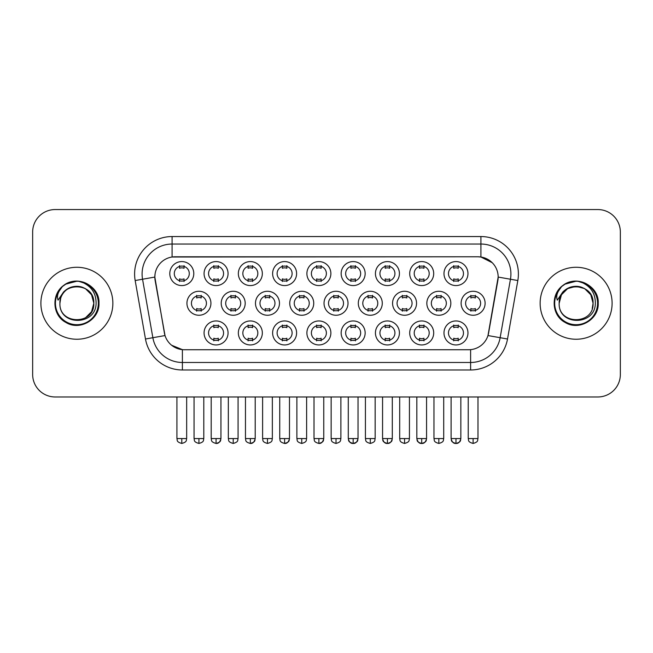 <?xml version="1.0" encoding="UTF-8"?>
<svg xmlns="http://www.w3.org/2000/svg" width="653" height="653" viewBox="0 0 653 653"><rect width="100%" height="100%" fill="white"/><g stroke="black" fill="none" stroke-linecap="round" stroke-linejoin="round"><path stroke-width="0.98" d="M228.06 332.948A11.991 11.991 0 0 1 216.07 344.939A11.991 11.991 0 0 1 204.071 332.948A11.991 11.991 0 0 1 216.07 320.95A11.991 11.991 0 0 1 228.06 332.948M208.568 332.948A7.493 7.493 0 0 0 216.07 340.442A7.493 7.493 0 0 0 223.563 332.948A7.493 7.493 0 0 0 216.07 325.447A7.493 7.493 0 0 0 208.568 332.948M330.875 332.948A11.991 11.991 0 0 1 318.884 344.939A11.991 11.991 0 0 1 306.894 332.948A11.991 11.991 0 0 1 318.884 320.95A11.991 11.991 0 0 1 330.875 332.948M311.391 332.948A7.493 7.493 0 0 0 318.884 340.442A7.493 7.493 0 0 0 326.378 332.948A7.493 7.493 0 0 0 318.884 325.447A7.493 7.493 0 0 0 311.391 332.948M365.149 332.948A11.991 11.991 0 0 1 353.159 344.939A11.991 11.991 0 0 1 341.16 332.948A11.991 11.991 0 0 1 353.159 320.95A11.991 11.991 0 0 1 365.149 332.948M345.657 332.948A7.493 7.493 0 0 0 353.159 340.442A7.493 7.493 0 0 0 360.652 332.948A7.493 7.493 0 0 0 353.159 325.447A7.493 7.493 0 0 0 345.657 332.948M399.424 332.948A11.991 11.991 0 0 1 387.425 344.939A11.991 11.991 0 0 1 375.434 332.948A11.991 11.991 0 0 1 387.425 320.95A11.991 11.991 0 0 1 399.424 332.948M379.932 332.948A7.493 7.493 0 0 0 387.425 340.442A7.493 7.493 0 0 0 394.926 332.948A7.493 7.493 0 0 0 387.425 325.447A7.493 7.493 0 0 0 379.932 332.948M296.609 332.948A11.991 11.991 0 0 1 284.61 344.939A11.991 11.991 0 0 1 272.619 332.948A11.991 11.991 0 0 1 284.61 320.95A11.991 11.991 0 0 1 296.609 332.948M277.117 332.948A7.493 7.493 0 0 0 284.61 340.442A7.493 7.493 0 0 0 292.111 332.948A7.493 7.493 0 0 0 284.61 325.447A7.493 7.493 0 0 0 277.117 332.948M262.335 332.948A11.991 11.991 0 0 1 250.336 344.939A11.991 11.991 0 0 1 238.345 332.948A11.991 11.991 0 0 1 250.336 320.95A11.991 11.991 0 0 1 262.335 332.948M242.843 332.948A7.493 7.493 0 0 0 250.336 340.442A7.493 7.493 0 0 0 257.837 332.948A7.493 7.493 0 0 0 250.336 325.447A7.493 7.493 0 0 0 242.843 332.948M433.698 332.948A11.991 11.991 0 0 1 421.699 344.939A11.991 11.991 0 0 1 409.709 332.948A11.991 11.991 0 0 1 421.699 320.95A11.991 11.991 0 0 1 433.698 332.948M414.206 332.948A7.493 7.493 0 0 0 421.699 340.442A7.493 7.493 0 0 0 429.201 332.948A7.493 7.493 0 0 0 421.699 325.447A7.493 7.493 0 0 0 414.206 332.948M467.964 332.948A11.991 11.991 0 0 1 455.974 344.939A11.991 11.991 0 0 1 443.983 332.948A11.991 11.991 0 0 1 455.974 320.95A11.991 11.991 0 0 1 467.964 332.948M448.48 332.948A7.493 7.493 0 0 0 455.974 340.442A7.493 7.493 0 0 0 463.467 332.948A7.493 7.493 0 0 0 455.974 325.447A7.493 7.493 0 0 0 448.48 332.948M210.927 303.261A11.991 11.991 0 0 1 198.928 315.252A11.991 11.991 0 0 1 186.938 303.261A11.991 11.991 0 0 1 198.928 291.271A11.991 11.991 0 0 1 210.927 303.261M191.435 303.261A7.493 7.493 0 0 0 198.928 310.755A7.493 7.493 0 0 0 206.43 303.261A7.493 7.493 0 0 0 198.928 295.768A7.493 7.493 0 0 0 191.435 303.261M245.193 303.261A11.991 11.991 0 0 1 233.203 315.252A11.991 11.991 0 0 1 221.212 303.261A11.991 11.991 0 0 1 233.203 291.271A11.991 11.991 0 0 1 245.193 303.261M225.709 303.261A7.493 7.493 0 0 0 233.203 310.755A7.493 7.493 0 0 0 240.696 303.261A7.493 7.493 0 0 0 233.203 295.768A7.493 7.493 0 0 0 225.709 303.261M348.016 303.261A11.991 11.991 0 0 1 336.017 315.252A11.991 11.991 0 0 1 324.027 303.261A11.991 11.991 0 0 1 336.017 291.271A11.991 11.991 0 0 1 348.016 303.261M328.524 303.261A7.493 7.493 0 0 0 336.017 310.755A7.493 7.493 0 0 0 343.519 303.261A7.493 7.493 0 0 0 336.017 295.768A7.493 7.493 0 0 0 328.524 303.261M382.283 303.261A11.991 11.991 0 0 1 370.292 315.252A11.991 11.991 0 0 1 358.301 303.261A11.991 11.991 0 0 1 370.292 291.271A11.991 11.991 0 0 1 382.283 303.261M362.799 303.261A7.493 7.493 0 0 0 370.292 310.755A7.493 7.493 0 0 0 377.785 303.261A7.493 7.493 0 0 0 370.292 295.768A7.493 7.493 0 0 0 362.799 303.261M416.557 303.261A11.991 11.991 0 0 1 404.566 315.252A11.991 11.991 0 0 1 392.567 303.261A11.991 11.991 0 0 1 404.566 291.271A11.991 11.991 0 0 1 416.557 303.261M397.073 303.261A7.493 7.493 0 0 0 404.566 310.755A7.493 7.493 0 0 0 412.059 303.261A7.493 7.493 0 0 0 404.566 295.768A7.493 7.493 0 0 0 397.073 303.261M450.831 303.261A11.991 11.991 0 0 1 438.84 315.252A11.991 11.991 0 0 1 426.842 303.261A11.991 11.991 0 0 1 438.84 291.271A11.991 11.991 0 0 1 450.831 303.261M431.339 303.261A7.493 7.493 0 0 0 438.84 310.755A7.493 7.493 0 0 0 446.334 303.261A7.493 7.493 0 0 0 438.84 295.768A7.493 7.493 0 0 0 431.339 303.261M279.468 303.261A11.991 11.991 0 0 1 267.477 315.252A11.991 11.991 0 0 1 255.478 303.261A11.991 11.991 0 0 1 267.477 291.271A11.991 11.991 0 0 1 279.468 303.261M259.976 303.261A7.493 7.493 0 0 0 267.477 310.755A7.493 7.493 0 0 0 274.97 303.261A7.493 7.493 0 0 0 267.477 295.768A7.493 7.493 0 0 0 259.976 303.261M313.742 303.261A11.991 11.991 0 0 1 301.751 315.252A11.991 11.991 0 0 1 289.752 303.261A11.991 11.991 0 0 1 301.751 291.271A11.991 11.991 0 0 1 313.742 303.261M294.25 303.261A7.493 7.493 0 0 0 301.751 310.755A7.493 7.493 0 0 0 309.244 303.261A7.493 7.493 0 0 0 301.751 295.768A7.493 7.493 0 0 0 294.25 303.261M485.106 303.261A11.991 11.991 0 0 1 473.107 315.252A11.991 11.991 0 0 1 461.116 303.261A11.991 11.991 0 0 1 473.107 291.271A11.991 11.991 0 0 1 485.106 303.261M465.613 303.261A7.493 7.493 0 0 0 473.107 310.755A7.493 7.493 0 0 0 480.608 303.261A7.493 7.493 0 0 0 473.107 295.768A7.493 7.493 0 0 0 465.613 303.261M193.786 273.574A11.991 11.991 0 0 1 181.795 285.573A11.991 11.991 0 0 1 169.796 273.574A11.991 11.991 0 0 1 181.795 261.584A11.991 11.991 0 0 1 193.786 273.574M174.294 273.574A7.493 7.493 0 0 0 181.795 281.076A7.493 7.493 0 0 0 189.288 273.574A7.493 7.493 0 0 0 181.795 266.081A7.493 7.493 0 0 0 174.294 273.574M228.06 273.574A11.991 11.991 0 0 1 216.07 285.573A11.991 11.991 0 0 1 204.071 273.574A11.991 11.991 0 0 1 216.07 261.584A11.991 11.991 0 0 1 228.06 273.574M208.568 273.574A7.493 7.493 0 0 0 216.07 281.076A7.493 7.493 0 0 0 223.563 273.574A7.493 7.493 0 0 0 216.07 266.081A7.493 7.493 0 0 0 208.568 273.574M262.335 273.574A11.991 11.991 0 0 1 250.336 285.573A11.991 11.991 0 0 1 238.345 273.574A11.991 11.991 0 0 1 250.336 261.584A11.991 11.991 0 0 1 262.335 273.574M242.843 273.574A7.493 7.493 0 0 0 250.336 281.076A7.493 7.493 0 0 0 257.837 273.574A7.493 7.493 0 0 0 250.336 266.081A7.493 7.493 0 0 0 242.843 273.574M330.875 273.574A11.991 11.991 0 0 1 318.884 285.573A11.991 11.991 0 0 1 306.894 273.574A11.991 11.991 0 0 1 318.884 261.584A11.991 11.991 0 0 1 330.875 273.574M311.391 273.574A7.493 7.493 0 0 0 318.884 281.076A7.493 7.493 0 0 0 326.378 273.574A7.493 7.493 0 0 0 318.884 266.081A7.493 7.493 0 0 0 311.391 273.574M296.609 273.574A11.991 11.991 0 0 1 284.61 285.573A11.991 11.991 0 0 1 272.619 273.574A11.991 11.991 0 0 1 284.61 261.584A11.991 11.991 0 0 1 296.609 273.574M277.117 273.574A7.493 7.493 0 0 0 284.61 281.076A7.493 7.493 0 0 0 292.111 273.574A7.493 7.493 0 0 0 284.61 266.081A7.493 7.493 0 0 0 277.117 273.574M433.698 273.574A11.991 11.991 0 0 1 421.699 285.573A11.991 11.991 0 0 1 409.709 273.574A11.991 11.991 0 0 1 421.699 261.584A11.991 11.991 0 0 1 433.698 273.574M414.206 273.574A7.493 7.493 0 0 0 421.699 281.076A7.493 7.493 0 0 0 429.201 273.574A7.493 7.493 0 0 0 421.699 266.081A7.493 7.493 0 0 0 414.206 273.574M399.424 273.574A11.991 11.991 0 0 1 387.425 285.573A11.991 11.991 0 0 1 375.434 273.574A11.991 11.991 0 0 1 387.425 261.584A11.991 11.991 0 0 1 399.424 273.574M379.932 273.574A7.493 7.493 0 0 0 387.425 281.076A7.493 7.493 0 0 0 394.926 273.574A7.493 7.493 0 0 0 387.425 266.081A7.493 7.493 0 0 0 379.932 273.574M365.149 273.574A11.991 11.991 0 0 1 353.159 285.573A11.991 11.991 0 0 1 341.16 273.574A11.991 11.991 0 0 1 353.159 261.584A11.991 11.991 0 0 1 365.149 273.574M345.657 273.574A7.493 7.493 0 0 0 353.159 281.076A7.493 7.493 0 0 0 360.652 273.574A7.493 7.493 0 0 0 353.159 266.081A7.493 7.493 0 0 0 345.657 273.574M467.964 273.574A11.991 11.991 0 0 1 455.974 285.573A11.991 11.991 0 0 1 443.983 273.574A11.991 11.991 0 0 1 455.974 261.584A11.991 11.991 0 0 1 467.964 273.574M448.48 273.574A7.493 7.493 0 0 0 455.974 281.076A7.493 7.493 0 0 0 463.467 273.574A7.493 7.493 0 0 0 455.974 266.081A7.493 7.493 0 0 0 448.48 273.574M145.48 339.005L135.171 280.537A37.482 37.482 0 0 1 172.082 236.549L480.918 236.549A37.482 37.482 0 0 1 517.829 280.537L507.52 339.005A37.482 37.482 0 0 1 470.609 369.982L182.391 369.982A37.482 37.482 0 0 1 145.48 339.005L165.021 335.56L155.145 280.537A20.243 20.243 0 0 1 175.077 256.784L477.923 256.784A20.243 20.243 0 0 1 497.855 280.537L488.599 333.014A20.243 20.243 0 0 1 468.666 349.739L184.334 349.739A20.243 20.243 0 0 1 164.401 333.014L154.834 277.068L142.55 279.231A29.981 29.981 0 0 1 172.082 244.042L480.918 244.042A29.981 29.981 0 0 1 510.45 279.231L500.141 337.707A29.981 29.981 0 0 1 470.609 362.48L182.391 362.48A29.981 29.981 0 0 1 152.859 337.707L142.55 279.231A29.981 29.981 0 0 1 142.093 274.023M40.894 303.261A35.98 35.98 0 0 0 76.874 339.242A35.98 35.98 0 0 0 112.863 303.261A35.98 35.98 0 0 0 76.874 267.281A35.98 35.98 0 0 0 40.894 303.261A35.98 35.98 0 0 0 76.874 339.242A35.98 35.98 0 0 0 112.863 303.261A35.98 35.98 0 0 0 76.874 267.281A35.98 35.98 0 0 0 40.894 303.261M540.137 303.261A35.98 35.98 0 0 0 576.126 339.242A35.98 35.98 0 0 0 612.106 303.261A35.98 35.98 0 0 0 576.126 267.281A35.98 35.98 0 0 0 540.137 303.261A35.98 35.98 0 0 0 576.126 339.242A35.98 35.98 0 0 0 612.106 303.261A35.98 35.98 0 0 0 576.126 267.281A35.98 35.98 0 0 0 540.137 303.261M172.082 236.549L172.082 257.013L477.923 256.784L480.918 257.013L492.231 262.71M154.834 277.027L155.063 274.023M468.666 349.739L184.334 349.739M182.391 369.982L182.391 349.649L171.584 345.225M517.829 280.537L498.166 277.068L487.979 335.56L507.52 339.005M488.599 333.014L488.477 333.65M164.523 333.65L164.401 333.014M620.35 232.052A22.488 22.488 0 0 0 597.862 209.556L55.138 209.556A22.488 22.488 0 0 0 32.65 232.052L32.65 374.479A22.488 22.488 0 0 0 55.138 396.967L597.862 396.967A22.488 22.488 0 0 0 620.35 374.479L620.35 232.052L620.35 374.479M32.65 232.052L32.65 374.479M597.862 209.556L55.138 209.556M55.138 396.967L597.862 396.967M453.729 281.508L453.729 278.872A5.755 5.755 0 0 0 458.226 278.872L458.226 281.508M458.226 265.64L458.226 268.285A5.755 5.755 0 0 0 453.729 268.285L453.729 265.64M470.862 311.195L470.862 308.551A5.755 5.755 0 0 0 475.36 308.551L475.36 311.195M475.36 295.327L475.36 297.972A5.755 5.755 0 0 0 470.862 297.972L470.862 295.327M453.729 340.882L453.729 338.238A5.755 5.755 0 0 0 458.226 338.238L458.226 340.882M458.226 325.014L458.226 327.651A5.755 5.755 0 0 0 453.729 327.651L453.729 325.014M419.455 281.508L419.455 278.872A5.755 5.755 0 0 0 423.952 278.872L423.952 281.508M423.952 265.64L423.952 268.285A5.755 5.755 0 0 0 419.455 268.285L419.455 265.64M385.18 281.508L385.18 278.872A5.755 5.755 0 0 0 389.678 278.872L389.678 281.508M389.678 265.64L389.678 268.285A5.755 5.755 0 0 0 385.18 268.285L385.18 265.64M350.906 281.508L350.906 278.872A5.755 5.755 0 0 0 355.403 278.872L355.403 281.508M355.403 265.64L355.403 268.285A5.755 5.755 0 0 0 350.906 268.285L350.906 265.64M316.632 281.508L316.632 278.872A5.755 5.755 0 0 0 321.129 278.872L321.129 281.508M321.129 265.64L321.129 268.285A5.755 5.755 0 0 0 316.632 268.285L316.632 265.64M436.588 311.195L436.588 308.551A5.755 5.755 0 0 0 441.085 308.551L441.085 311.195M441.085 295.327L441.085 297.972A5.755 5.755 0 0 0 436.588 297.972L436.588 295.327M402.313 311.195L402.313 308.551A5.755 5.755 0 0 0 406.811 308.551L406.811 311.195M406.811 295.327L406.811 297.972A5.755 5.755 0 0 0 402.313 297.972L402.313 295.327M368.047 311.195L368.047 308.551A5.755 5.755 0 0 0 372.545 308.551L372.545 311.195M372.545 295.327L372.545 297.972A5.755 5.755 0 0 0 368.047 297.972L368.047 295.327M419.455 340.882L419.455 338.238A5.755 5.755 0 0 0 423.952 338.238L423.952 340.882M423.952 325.014L423.952 327.651A5.755 5.755 0 0 0 419.455 327.651L419.455 325.014M60.713 298.168L59.913 303.261C58.982 326.28 96.211 325.863 96.089 303.261C96.154 293.915 91.983 287.124 83.576 282.888L78.507 281.223C72.393 280.863 67.006 282.659 62.345 286.61L59.292 290.993C57.431 294.136 57.023 297.18 58.068 300.135L63.529 292.046C68.614 286.961 74.662 285.279 81.682 287.01A16.945 16.945 0 0 0 60.713 298.168L59.929 303.261C58.892 281.402 94.865 281.402 93.82 303.261L91.551 311.734L85.347 317.938M59.929 303.261C58.892 281.402 94.865 281.402 93.82 303.261C93.297 295.123 89.249 289.703 81.682 287.01L85.347 288.585L91.551 294.789L93.82 303.261C94.865 325.121 58.892 325.121 59.929 303.261C58.892 281.402 94.865 281.402 93.82 303.261L92.979 308.551M62.394 286.569L65.831 284.12L77.054 281.165L65.831 284.12L62.394 286.569L65.831 284.12L77.054 281.165L65.831 284.12L62.394 286.569L65.831 284.12L77.054 281.165M62.345 286.61C75.217 273.982 99.999 284.945 98.978 303.261C99.729 319.603 79.601 331.218 65.831 322.402C51.301 314.885 51.301 291.638 65.831 284.12C79.601 275.305 99.729 286.92 98.978 303.261C99.729 319.603 79.601 331.218 65.831 322.402C51.301 314.885 51.301 291.638 65.831 284.12C79.601 275.305 99.729 286.92 98.978 303.261C99.729 319.603 79.601 331.218 65.831 322.402C51.301 314.885 51.301 291.638 65.831 284.12C79.601 275.305 99.729 286.92 98.978 303.261C99.729 319.603 79.601 331.218 65.831 322.402C51.301 314.885 51.301 291.638 65.831 284.12C79.601 275.305 99.729 286.92 98.978 303.261C99.729 319.603 79.601 331.218 65.831 322.402C51.301 314.885 51.301 291.638 65.831 284.12C77.299 278.774 87.037 280.961 95.044 290.675M559.964 298.168L559.156 303.261C558.225 326.28 595.454 325.863 595.332 303.261C595.405 293.915 591.234 287.124 582.819 282.888L577.75 281.223C571.644 280.863 566.257 282.659 561.596 286.61L558.535 290.993C556.674 294.136 556.266 297.18 557.311 300.135L562.772 292.046C567.857 286.961 573.905 285.279 580.925 287.01A16.945 16.945 0 0 0 559.964 298.168L559.18 303.261C558.135 281.402 594.108 281.402 593.071 303.261C594.108 325.121 558.135 325.121 559.18 303.261C558.135 281.402 594.108 281.402 593.071 303.261L592.222 308.551M580.925 287.01L584.598 288.585L590.802 294.789L593.071 303.261C592.54 295.123 588.492 289.703 580.925 287.01M559.18 303.261L561.449 294.789L567.653 288.585L576.126 286.316L584.598 288.585M561.637 286.569L565.074 284.12L576.297 281.165L565.074 284.12L561.637 286.569L565.074 284.12L576.297 281.165L565.074 284.12L561.637 286.569L565.074 284.12L576.297 281.165M561.596 286.61C574.469 273.982 599.25 284.945 598.221 303.261C598.972 319.603 578.844 331.218 565.074 322.402C550.544 314.885 550.544 291.638 565.074 284.12C578.844 275.305 598.972 286.92 598.221 303.261C598.972 319.603 578.844 331.218 565.074 322.402C550.544 314.885 550.544 291.638 565.074 284.12C578.844 275.305 598.972 286.92 598.221 303.261C598.972 319.603 578.844 331.218 565.074 322.402C550.544 314.885 550.544 291.638 565.074 284.12C578.844 275.305 598.972 286.92 598.221 303.261C598.972 319.603 578.844 331.218 565.074 322.402C550.544 314.885 550.544 291.638 565.074 284.12C578.844 275.305 598.972 286.92 598.221 303.261C598.972 319.603 578.844 331.218 565.074 322.402C550.544 314.885 550.544 291.638 565.074 284.12C576.542 278.774 586.28 280.961 594.287 290.675M333.773 311.195L333.773 308.551A5.755 5.755 0 0 0 338.27 308.551L338.27 311.195M338.27 295.327L338.27 297.972A5.755 5.755 0 0 0 333.773 297.972L333.773 295.327M385.18 340.882L385.18 338.238A5.755 5.755 0 0 0 389.678 338.238L389.678 340.882M389.678 325.014L389.678 327.651A5.755 5.755 0 0 0 385.18 327.651L385.18 325.014M350.906 340.882L350.906 338.238A5.755 5.755 0 0 0 355.403 338.238L355.403 340.882M355.403 325.014L355.403 327.651A5.755 5.755 0 0 0 350.906 327.651L350.906 325.014M316.632 340.882L316.632 338.238A5.755 5.755 0 0 0 321.129 338.238L321.129 340.882M321.129 325.014L321.129 327.651A5.755 5.755 0 0 0 316.632 327.651L316.632 325.014M282.365 281.508L282.365 278.872A5.755 5.755 0 0 0 286.863 278.872L286.863 281.508M286.863 265.64L286.863 268.285A5.755 5.755 0 0 0 282.365 268.285L282.365 265.64M248.091 281.508L248.091 278.872A5.755 5.755 0 0 0 252.589 278.872L252.589 281.508M252.589 265.64L252.589 268.285A5.755 5.755 0 0 0 248.091 268.285L248.091 265.64M213.817 281.508L213.817 278.872A5.755 5.755 0 0 0 218.314 278.872L218.314 281.508M218.314 265.64L218.314 268.285A5.755 5.755 0 0 0 213.817 268.285L213.817 265.64M179.542 281.508L179.542 278.872A5.755 5.755 0 0 0 184.04 278.872L184.04 281.508M184.04 265.64L184.04 268.285A5.755 5.755 0 0 0 179.542 268.285L179.542 265.64M299.498 311.195L299.498 308.551A5.755 5.755 0 0 0 303.996 308.551L303.996 311.195M303.996 295.327L303.996 297.972A5.755 5.755 0 0 0 299.498 297.972L299.498 295.327M265.224 311.195L265.224 308.551A5.755 5.755 0 0 0 269.722 308.551L269.722 311.195M269.722 295.327L269.722 297.972A5.755 5.755 0 0 0 265.224 297.972L265.224 295.327M230.95 311.195L230.95 308.551A5.755 5.755 0 0 0 235.455 308.551L235.455 311.195M235.455 295.327L235.455 297.972A5.755 5.755 0 0 0 230.95 297.972L230.95 295.327M196.684 311.195L196.684 308.551A5.755 5.755 0 0 0 201.181 308.551L201.181 311.195M201.181 295.327L201.181 297.972A5.755 5.755 0 0 0 196.684 297.972L196.684 295.327M282.365 340.882L282.365 338.238A5.755 5.755 0 0 0 286.863 338.238L286.863 340.882M286.863 325.014L286.863 327.651A5.755 5.755 0 0 0 282.365 327.651L282.365 325.014M248.091 340.882L248.091 338.238A5.755 5.755 0 0 0 252.589 338.238L252.589 340.882M252.589 325.014L252.589 327.651A5.755 5.755 0 0 0 248.091 327.651L248.091 325.014M213.817 340.882L213.817 338.238A5.755 5.755 0 0 0 218.314 338.238L218.314 340.882M218.314 325.014L218.314 327.651A5.755 5.755 0 0 0 213.817 327.651L213.817 325.014M480.918 236.549L480.918 257.013M470.609 349.649L470.609 369.982M135.171 280.537L142.55 279.231M473.107 438.571L468.234 438.571C468.927 440.081 467.197 441.795 473.107 443.444L473.107 438.571L477.98 438.571L477.98 396.967M455.974 438.571L451.101 438.571C451.786 440.081 450.064 441.795 455.974 443.444L455.974 438.571L460.847 438.571C460.161 440.081 461.891 441.795 455.974 443.444C453.574 443.665 451.949 442.04 451.101 438.571L451.101 396.967M438.84 438.571L433.967 438.571C434.653 440.081 432.923 441.795 438.84 443.444L438.84 438.571L443.714 438.571L443.714 396.967M404.566 438.571L399.693 438.571C400.379 440.081 398.648 441.795 404.566 443.444L404.566 438.571L409.439 438.571L409.439 396.967M370.292 438.571L365.419 438.571C366.104 440.081 364.382 441.795 370.292 443.444L370.292 438.571L375.165 438.571L375.165 396.967M421.699 438.571L416.826 438.571C417.52 440.081 415.79 441.795 421.699 443.444L421.699 438.571L426.572 438.571C425.887 440.081 427.617 441.795 421.699 443.444C419.299 443.665 417.683 442.04 416.826 438.571L416.826 396.967M59.292 290.993A21.443 21.443 0 0 0 76.874 324.704A21.443 21.443 0 0 0 83.576 282.888M558.535 290.993A21.443 21.443 0 0 0 576.126 324.704A21.443 21.443 0 0 0 582.819 282.888M336.017 438.571L331.144 438.571C331.838 440.081 330.108 441.795 336.017 443.444L336.017 438.571L340.89 438.571L340.89 396.967M387.425 438.571L382.56 438.571C383.246 440.081 381.515 441.795 387.425 443.444L387.425 438.571L392.298 438.571C391.612 440.081 393.343 441.795 387.425 443.444C385.033 443.665 383.409 442.04 382.56 438.571L382.56 396.967M353.159 438.571L348.286 438.571C348.971 440.081 347.241 441.795 353.159 443.444L353.159 438.571L358.032 438.571L358.032 396.967L358.032 438.571C357.338 440.081 359.068 441.795 353.159 443.444C350.759 443.665 349.135 442.04 348.286 438.571L348.286 396.967M318.884 438.571L314.011 438.571C314.697 440.081 312.967 441.795 318.884 443.444L318.884 438.571L323.757 438.571L323.757 396.967L323.757 438.571C323.072 440.081 324.794 441.795 318.884 443.444C321.284 443.665 322.909 442.04 323.757 438.571M181.795 438.571L176.922 438.571C177.608 440.081 175.877 441.795 181.795 443.444L181.795 438.571L186.668 438.571L186.668 396.967M301.751 438.571L296.878 438.571C297.564 440.081 295.833 441.795 301.751 443.444L301.751 438.571L306.616 438.571L306.616 396.967M267.477 438.571L262.604 438.571C263.29 440.081 261.559 441.795 267.477 443.444L267.477 438.571L272.35 438.571L272.35 396.967M233.203 438.571L228.33 438.571C229.015 440.081 227.293 441.795 233.203 443.444L233.203 438.571L238.076 438.571L238.076 396.967M198.928 438.571L194.055 438.571C194.749 440.081 193.019 441.795 198.928 443.444L198.928 438.571L203.801 438.571L203.801 396.967M284.61 438.571L279.737 438.571C280.423 440.081 278.7 441.795 284.61 443.444L284.61 438.571L289.483 438.571C288.797 440.081 290.528 441.795 284.61 443.444C287.01 443.665 288.634 442.04 289.483 438.571L289.483 396.967M250.336 438.571L245.463 438.571C246.157 440.081 244.426 441.795 250.336 443.444L250.336 438.571L255.209 438.571C254.523 440.081 256.254 441.795 250.336 443.444C252.735 443.665 254.36 442.04 255.209 438.571L255.209 396.967M216.07 438.571L211.197 438.571C211.882 440.081 210.152 441.795 216.07 443.444L216.07 438.571L220.943 438.571C220.249 440.081 221.979 441.795 216.07 443.444C218.461 443.665 220.085 442.04 220.943 438.571L220.943 396.967M468.234 438.571L468.234 396.967M477.98 438.571C477.294 440.081 479.024 441.795 473.107 443.444M455.974 443.444C458.373 443.665 459.998 442.04 460.847 438.571L460.847 396.967M433.967 438.571L433.967 396.967M443.714 438.571C443.02 440.081 444.75 441.795 438.84 443.444M399.693 438.571L399.693 396.967M409.439 438.571C408.754 440.081 410.476 441.795 404.566 443.444M365.419 438.571L365.419 396.967M375.165 438.571C374.479 440.081 376.21 441.795 370.292 443.444M421.699 443.444C424.099 443.665 425.723 442.04 426.572 438.571L426.572 396.967M331.144 438.571L331.144 396.967M340.89 438.571C340.205 440.081 341.935 441.795 336.017 443.444M387.425 443.444C389.825 443.665 391.449 442.04 392.298 438.571L392.298 396.967M358.032 438.571C357.175 442.04 355.55 443.665 353.159 443.444M314.011 438.571L314.011 396.967M176.922 438.571L176.922 396.967M186.668 438.571C185.983 440.081 187.705 441.795 181.795 443.444M296.878 438.571L296.878 396.967M306.616 438.571C305.93 440.081 307.661 441.795 301.751 443.444M262.604 438.571L262.604 396.967M272.35 438.571C271.656 440.081 273.387 441.795 267.477 443.444M228.33 438.571L228.33 396.967M238.076 438.571C237.39 440.081 239.112 441.795 233.203 443.444M194.055 438.571L194.055 396.967M203.801 438.571C203.116 440.081 204.846 441.795 198.928 443.444M279.737 438.571L279.737 396.967M245.463 438.571L245.463 396.967M211.197 438.571L211.197 396.967"/></g></svg>
